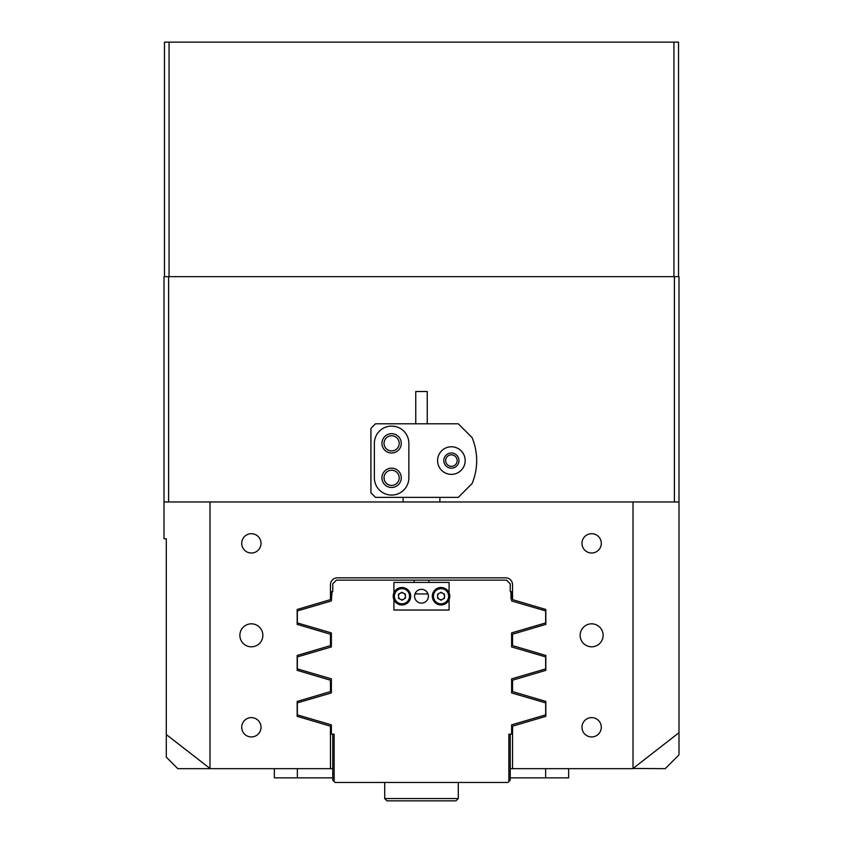 <?xml version="1.0" encoding="UTF-8"?>
<svg xmlns="http://www.w3.org/2000/svg" width="843" height="843" viewBox="0 0 843 843"><rect width="100%" height="100%" fill="white"/><g stroke="black" fill="none" stroke-linecap="round" stroke-linejoin="round"><path stroke-width="1.26" d="M262.858 635.316A11.496 11.496 0 0 0 251.372 623.82A11.496 11.496 0 0 0 239.876 635.316A11.496 11.496 0 0 0 251.372 646.813A11.496 11.496 0 0 0 262.858 635.316M603.124 635.316A11.496 11.496 0 0 0 591.628 623.82A11.496 11.496 0 0 0 580.142 635.316A11.496 11.496 0 0 0 591.628 646.813A11.496 11.496 0 0 0 603.124 635.316M261.024 727.277A9.652 9.652 0 0 0 251.372 717.625A9.652 9.652 0 0 0 241.709 727.277A9.652 9.652 0 0 0 251.372 736.94A9.652 9.652 0 0 0 261.024 727.277M261.024 543.356A9.652 9.652 0 0 0 251.372 533.693A9.652 9.652 0 0 0 241.709 543.356A9.652 9.652 0 0 0 251.372 553.008A9.652 9.652 0 0 0 261.024 543.356M601.291 543.356A9.652 9.652 0 0 0 591.628 533.693A9.652 9.652 0 0 0 581.976 543.356A9.652 9.652 0 0 0 591.628 553.008A9.652 9.652 0 0 0 601.291 543.356M601.291 727.277A9.652 9.652 0 0 0 591.628 717.625A9.652 9.652 0 0 0 581.976 727.277A9.652 9.652 0 0 0 591.628 736.94A9.652 9.652 0 0 0 601.291 727.277M457.138 460.584A5.743 5.743 0 0 0 451.384 454.841A5.743 5.743 0 0 0 445.641 460.584A5.743 5.743 0 0 0 451.384 466.337A5.743 5.743 0 0 0 457.138 460.584M399.203 477.823A7.587 7.587 0 0 0 391.616 470.236A7.587 7.587 0 0 0 384.029 477.823A7.587 7.587 0 0 0 391.616 485.41A7.587 7.587 0 0 0 399.203 477.823M399.203 443.344A7.587 7.587 0 0 0 391.616 435.757A7.587 7.587 0 0 0 384.029 443.344A7.587 7.587 0 0 0 391.616 450.931A7.587 7.587 0 0 0 399.203 443.344M633.019 768.468L665.201 768.658L678.994 754.864L678.994 501.964L633.019 501.964L633.019 768.468L678.994 732.704M332.753 768.658L177.799 768.658L166.303 757.172L166.303 538.751L164.006 538.751L164.006 501.964L209.981 501.964L209.981 768.468L166.303 734.548M632.819 768.658L512.544 768.658L512.544 726.181L545.832 716.339L545.832 701.439L512.544 691.587L512.544 680.206L545.832 670.354L545.832 655.454L512.544 645.612L512.544 634.221L545.832 624.368L545.832 609.478L512.544 599.626L512.544 584.736A6.902 6.902 0 0 0 505.642 577.834L337.358 577.834A6.902 6.902 0 0 0 330.456 584.736L330.456 599.626L297.168 609.478L297.168 624.368L330.456 634.221L330.456 645.612L297.168 655.454L297.168 670.354L330.456 680.206L330.456 691.587L297.168 701.439L297.168 716.339L330.456 726.181L330.456 768.658M633.019 501.964L209.981 501.964M164.006 501.964L164.006 276.662L168.6 276.662L168.6 501.964M674.4 501.964L674.4 276.662L678.994 276.662L678.994 501.964M674.4 276.662L168.6 276.662M427.243 592.408L427.243 593.936L415.757 593.936L415.757 592.408M510.984 591.628L510.247 591.628L510.247 583.82L506.569 580.142L336.431 580.142L332.753 583.82L332.753 591.628L332.016 591.628L331.373 600.954L297.347 610.922L297.347 622.924L331.373 632.893L331.373 646.939L297.347 656.908L297.347 668.899L331.373 678.868L331.373 692.925L297.347 702.893L297.347 714.885L331.373 724.854L331.373 734.179L334.134 734.179L334.134 781.535L335.05 782.462L507.95 782.462L508.866 781.535L508.866 734.179L511.627 734.179L511.627 724.854L545.653 714.885L545.653 702.893L511.627 692.925L511.627 678.868L545.653 668.899L545.653 656.908L511.627 646.939L511.627 632.893L545.653 622.924L545.653 610.922L511.627 600.954L511.627 598.804L510.984 598.804L510.984 591.628L511.627 591.628L511.627 598.804M332.016 591.628L331.373 591.628L331.373 598.804M428.855 582.439L428.855 580.142M414.145 580.142L414.145 582.439M334.134 781.535L332.753 780.154L332.753 734.179M510.247 734.179L510.247 780.154L508.866 781.535M331.373 632.893L331.373 646.939M331.373 678.868L331.373 692.925M511.627 692.925L511.627 678.868M511.627 646.939L511.627 632.893M510.247 777.857L568.646 777.857L568.646 768.658M512.544 768.658L510.247 768.658M332.753 777.857L274.354 777.857L274.354 768.658M465.178 460.584A13.794 13.794 0 0 0 451.384 446.79A13.794 13.794 0 0 0 437.591 460.584A13.794 13.794 0 0 0 451.384 474.377A13.794 13.794 0 0 0 465.178 460.584M401.268 443.344A9.652 9.652 0 0 0 391.616 433.681A9.652 9.652 0 0 0 381.953 443.344A9.652 9.652 0 0 0 391.616 452.997A9.652 9.652 0 0 0 401.268 443.344M401.268 477.823A9.652 9.652 0 0 0 391.616 468.171A9.652 9.652 0 0 0 381.953 477.823A9.652 9.652 0 0 0 391.616 487.486A9.652 9.652 0 0 0 401.268 477.823M476.674 460.584A59.779 59.779 0 0 0 472.08 437.591L458.286 423.797L375.514 423.797L370.92 428.402L370.92 492.776L375.514 497.37L458.286 497.37L472.08 483.576A59.779 59.779 0 0 0 476.674 460.584M443.797 460.584A7.587 7.587 0 0 1 451.384 452.997A7.587 7.587 0 0 1 458.971 460.584A7.587 7.587 0 0 1 451.384 468.171A7.587 7.587 0 0 1 443.797 460.584M374.366 477.823A17.239 17.239 0 0 0 391.616 495.073A17.239 17.239 0 0 0 408.855 477.823L408.855 443.344A17.239 17.239 0 0 0 391.616 426.094A17.239 17.239 0 0 0 374.366 443.344L374.366 477.823M415.757 423.797L415.757 391.521L427.243 391.521L427.243 423.797M428.402 596.233A6.902 6.902 0 0 0 421.5 589.331A6.902 6.902 0 0 0 414.598 596.233A6.902 6.902 0 0 0 421.5 603.124A6.902 6.902 0 0 0 428.402 596.233M393.913 592.829L393.913 582.439L449.087 582.439L449.087 592.829M449.087 599.636L449.087 610.026L393.913 610.026L393.913 599.636M394.218 592.176A8.736 8.736 0 0 1 406.02 588.498A8.736 8.736 0 0 1 409.698 600.29A8.736 8.736 0 0 1 397.896 603.967A8.736 8.736 0 0 1 394.218 592.176M405.009 597.835A3.446 3.446 0 0 1 398.507 596.37A3.446 3.446 0 0 1 403.555 593.177A3.446 3.446 0 0 1 405.009 597.835M398.591 598.361L398.433 594.378L401.795 592.25L405.325 594.104L405.483 598.077L402.122 600.205L398.591 598.361M448.592 591.828A8.736 8.736 0 0 1 445.452 603.778A8.736 8.736 0 0 1 433.502 600.637A8.736 8.736 0 0 1 436.632 588.688A8.736 8.736 0 0 1 448.592 591.828A8.736 8.736 0 0 0 436.632 588.688A8.736 8.736 0 0 0 433.502 600.637M438.065 597.972A3.446 3.446 0 0 1 442.754 593.24A3.446 3.446 0 0 1 442.786 599.204A3.446 3.446 0 0 1 438.065 597.972M441.026 592.25L444.482 594.22L444.503 598.203L441.058 600.216L437.601 598.235L437.58 594.252L441.026 592.25M455.989 800.85L387.011 800.85L384.714 798.553L458.286 798.553L455.989 800.85L458.286 798.553L458.286 782.462M164.459 276.662L164.459 42.15L678.541 42.15L678.541 276.662M169.064 42.15L169.064 276.662L673.936 276.662L673.936 42.15M545.653 777.857L545.653 768.658M297.347 777.857L297.347 768.658M408.676 599.752A7.587 7.587 0 0 0 405.483 589.51A7.587 7.587 0 0 0 395.241 592.703A7.587 7.587 0 0 0 398.433 602.945A7.587 7.587 0 0 0 408.676 599.752M434.493 600.058A7.587 7.587 0 0 0 444.872 602.787A7.587 7.587 0 0 0 447.591 592.408A7.587 7.587 0 0 0 437.211 589.678A7.587 7.587 0 0 0 434.493 600.058M403.112 501.964L403.112 497.37M439.888 501.964L439.888 497.37M384.714 782.462L384.714 798.553"/></g></svg>
